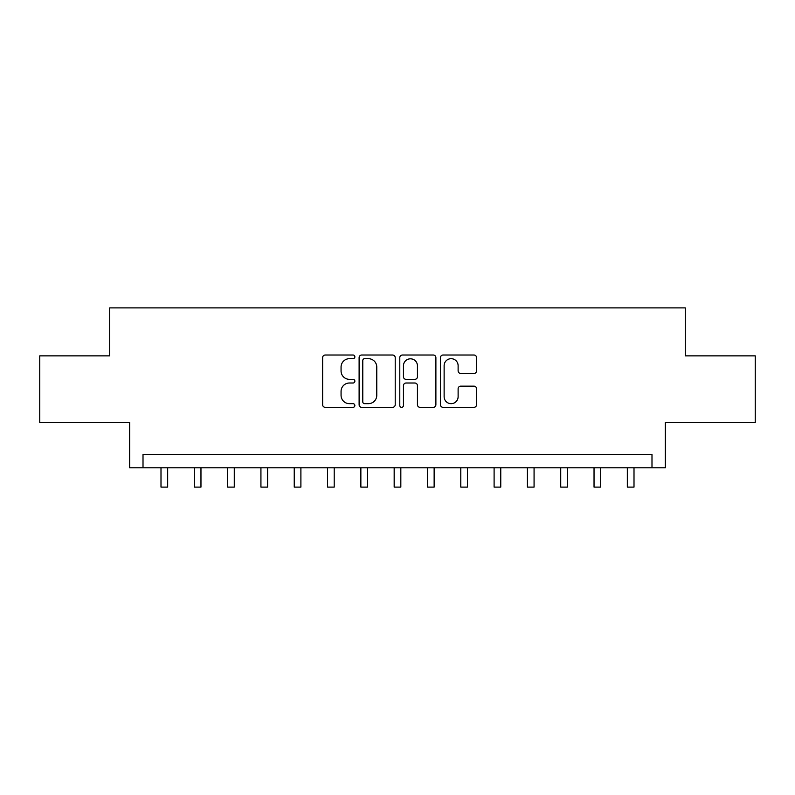 <?xml version="1.0" encoding="UTF-8"?>
<svg xmlns="http://www.w3.org/2000/svg" width="795" height="795" viewBox="0 0 795 795"><rect width="100%" height="100%" fill="white"/><g stroke="black" fill="none" stroke-linecap="round" stroke-linejoin="round"><path stroke-width="1.19" d="M354.868 356.856A1.829 1.829 0 0 0 353.03 355.017L325.244 355.017A2.614 2.614 0 0 0 322.631 357.641L322.631 404.715A2.614 2.614 0 0 0 325.244 407.338L353.03 407.338A1.829 1.829 0 0 0 354.868 405.5A1.829 1.829 0 0 0 353.03 403.671L349.432 403.671A8.367 8.367 0 0 1 341.065 395.304L341.065 391.378A8.367 8.367 0 0 1 349.432 383.011L353.03 383.011A1.829 1.829 0 0 0 354.868 381.183A1.829 1.829 0 0 0 353.03 379.344L349.432 379.344A8.367 8.367 0 0 1 341.065 370.977L341.065 367.052A8.367 8.367 0 0 1 349.432 358.684L353.03 358.684A1.829 1.829 0 0 0 354.868 356.856M473.939 373.461A2.614 2.614 0 0 0 476.563 370.848L476.563 357.641A2.614 2.614 0 0 0 473.939 355.017L443.073 355.017A2.614 2.614 0 0 0 440.46 357.641L440.46 404.715A2.614 2.614 0 0 0 443.073 407.338L473.939 407.338A2.614 2.614 0 0 0 476.563 404.715L476.563 388.765A2.614 2.614 0 0 0 473.939 386.151L460.732 386.151A2.614 2.614 0 0 0 458.119 388.765L458.119 396.675A6.996 6.996 0 0 1 451.123 403.671A6.996 6.996 0 0 1 444.127 396.675L444.127 365.68A6.996 6.996 0 0 1 451.123 358.684A6.996 6.996 0 0 1 458.119 365.68L458.119 370.848A2.614 2.614 0 0 0 460.732 373.461L473.939 373.461M651.989 467.788L665.316 467.788L665.316 422.483L755.25 422.483L755.25 355.862L685.3 355.862L685.3 307.894L109.7 307.894L109.7 355.862L39.75 355.862L39.75 422.483L129.684 422.483L129.684 467.788L651.989 467.788L651.989 454.462L143.011 454.462L143.011 467.788M395.214 357.641A2.614 2.614 0 0 0 392.591 355.017L361.735 355.017A2.614 2.614 0 0 0 359.111 357.641L359.111 404.715A2.614 2.614 0 0 0 361.735 407.338L392.591 407.338A2.614 2.614 0 0 0 395.214 404.715L395.214 357.641M402.409 355.017L433.265 355.017A2.614 2.614 0 0 1 435.889 357.641L435.889 404.715A2.614 2.614 0 0 1 433.265 407.338L420.058 407.338A2.614 2.614 0 0 1 417.445 404.715L417.445 385.625A2.614 2.614 0 0 0 414.831 383.011L406.066 383.011A2.614 2.614 0 0 0 403.453 385.625L403.453 405.5A1.829 1.829 0 0 1 401.624 407.338A1.829 1.829 0 0 1 399.786 405.5L399.786 357.641A2.614 2.614 0 0 1 402.409 355.017M364.607 358.684A1.829 1.829 0 0 0 362.778 360.513L362.778 401.843A1.829 1.829 0 0 0 364.607 403.671L368.403 403.671A8.367 8.367 0 0 0 376.77 395.304L376.77 367.052A8.367 8.367 0 0 0 368.403 358.684L364.607 358.684M417.445 365.809A6.996 6.996 0 0 0 410.449 358.813A6.996 6.996 0 0 0 403.453 365.809L403.453 376.731A2.614 2.614 0 0 0 406.066 379.344L414.831 379.344A2.614 2.614 0 0 0 417.445 376.731L417.445 365.809M160.997 467.788L160.997 487.106L167.666 487.106L167.666 467.788M194.308 467.788L194.308 487.106L200.966 487.106L200.966 467.788M227.618 467.788L227.618 487.106L234.277 487.106L234.277 467.788M260.929 467.788L260.929 487.106L267.587 487.106L267.587 467.788M294.239 467.788L294.239 487.106L300.898 487.106L300.898 467.788M327.55 467.788L327.55 487.106L334.208 487.106L334.208 467.788M360.86 467.788L360.86 487.106L367.519 487.106L367.519 467.788M394.171 467.788L394.171 487.106L400.829 487.106L400.829 467.788M427.481 467.788L427.481 487.106L434.14 487.106L434.14 467.788M460.792 467.788L460.792 487.106L467.45 487.106L467.45 467.788M494.102 467.788L494.102 487.106L500.761 487.106L500.761 467.788M527.413 467.788L527.413 487.106L534.071 487.106L534.071 467.788M560.723 467.788L560.723 487.106L567.382 487.106L567.382 467.788M594.034 467.788L594.034 487.106L600.692 487.106L600.692 467.788M627.334 467.788L627.334 487.106L634.003 487.106L634.003 467.788"/></g></svg>
